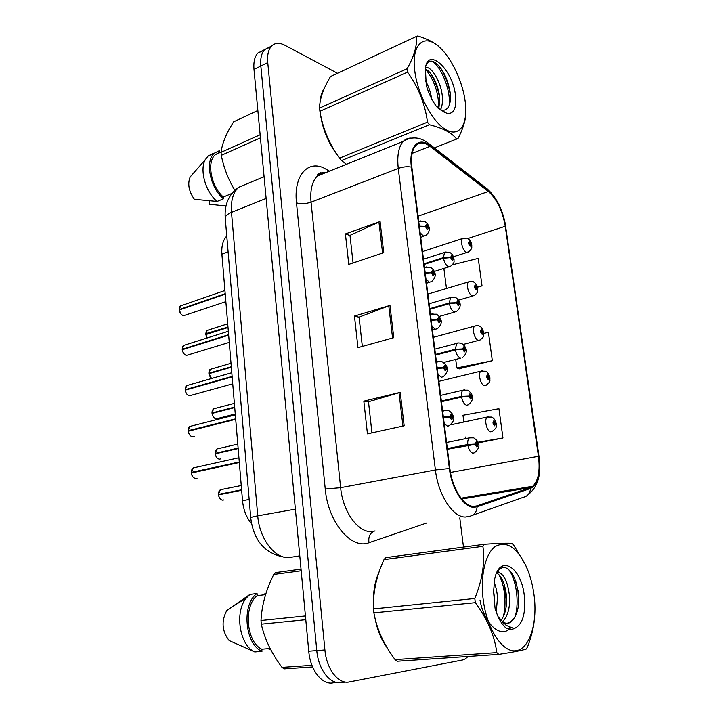 <?xml version="1.0" encoding="UTF-8"?>
<svg xmlns="http://www.w3.org/2000/svg" width="719" height="719" viewBox="0 0 719 719"><rect width="100%" height="100%" fill="white"/><g stroke="black" fill="none" stroke-linecap="round" stroke-linejoin="round"><path stroke-width="1.08" d="M251.515 523.585C246.419 517.5 243.417 509.879 242.519 500.712L221.883 254.184C221.344 246.177 222.971 240.11 226.764 236.003M473.776 506.356C463.854 506.67 452.143 488.471 449.869 468.536L411.879 167.293C410.738 157.057 412.05 149.795 415.816 145.508C419.608 141.841 424.327 142.119 429.989 146.352L488.381 191.479C496.865 199.073 502.491 210.667 505.25 226.278L538.45 456.286C540.239 470.765 538.351 480.759 532.797 486.251L530.37 487.617L476.931 505.87L473.776 506.356M473.893 507.272L477.137 506.769L530.559 488.444C538.055 484.39 540.805 473.686 538.828 456.322L505.628 226.449C502.806 210.46 497.045 198.57 488.345 190.787L429.971 145.615C418.467 136.116 408.554 146.658 411.394 167.069L449.375 468.5C451.712 488.956 463.728 507.614 473.893 507.272M270.928 46.789L264.646 49.611C261.482 53.107 260.215 58.581 260.835 66.031L316.782 650.596C318.355 669.749 330.345 684.982 341.282 682.376C330.345 684.982 318.355 669.749 316.782 650.596L260.835 66.031C260.215 58.581 261.482 53.107 264.646 49.611L271.503 46.124C268.367 49.62 267.117 55.111 267.756 62.589L324.907 649.958C326.525 669.218 338.505 684.542 349.398 681.927L462.497 659.997L465.274 658.91L468.114 656.456M353.056 262.965L349.991 235.383L380.081 221.551L345.408 233.927L348.769 264.403L383.748 252.666L380.081 221.551M350 235.508L345.408 233.927M371.939 432.856L368.488 401.768L400.213 392.367L363.841 401.157L367.445 433.836L404.159 425.792L400.213 392.367M368.488 401.84L363.841 401.157M362.331 346.414L359.078 317.133L389.968 305.44L354.467 316.081L357.945 347.637L393.769 337.669L389.968 305.44M359.087 317.232L354.467 316.081M379.012 572.189C374.932 581.06 373.071 591.764 373.422 604.293C373.071 591.764 374.932 581.06 379.012 572.189M374.842 617.423C377.16 629.727 381.286 639.883 387.235 647.882C381.286 639.883 377.16 629.727 374.842 617.423M324.503 87.934C322.004 91.502 320.512 96.346 320.036 102.475C320.512 96.346 322.004 91.502 324.503 87.934M320.422 114.051C322.678 129.528 328.421 143.324 337.624 155.43C328.421 143.324 322.678 129.528 320.422 114.051M337.499 73.284L284.805 45.225C279.376 42.43 274.946 42.736 271.503 46.124M463.485 547.096L459.783 517.896M478.207 442.886L502.958 437.961L498.932 408.707L462.973 415.276L463.854 422.026M477.461 287.214L482.027 285.865L478.243 258.391L452.593 264.754M458.866 368.766L492.326 360.722L488.426 332.376L483.824 333.373M455.702 359.401L456.817 367.948L459.225 368.91M492.326 360.722L456.817 367.948M465.795 436.936L465.975 438.374M502.958 437.961L477.964 442.212M443.866 268.439L446.472 288.526M482.027 285.865L477.398 286.962M264.098 50.231L257.851 53.071C254.67 56.567 253.385 62.023 253.987 69.437L308.757 651.225C310.284 670.279 322.283 685.423 333.265 682.825L337.984 682.565M195.173 467.485L193.195 467.925L191.281 472.545L192.692 472.716M191.901 475.151L191.371 473.003L239.319 462.506M443.443 417.604L449.726 417.011L451.505 419.806C453.132 418.269 452.898 416.463 450.813 414.396L449.699 416.777L450.57 416.975L451.02 416.022L451.532 418.107L449.726 417.011M449.699 416.777L443.353 416.912M191.326 472.374L239.274 462.011M222.207 489.369L220.356 489.747L218.432 494.42L220.023 494.573M219.232 497.377L218.468 494.888L241.647 490.277M447.434 449.249L475.205 444.342L476.904 447.02C478.414 445.447 478.18 443.686 476.203 441.727L475.169 444.108L475.996 444.27L476.409 443.317L476.895 445.367L475.205 444.342M475.169 444.108L467.772 444.495C467.503 441.313 468.015 439.102 469.318 437.862L471.269 437.458M447.344 448.566L467.772 444.495M218.504 493.441L218.486 494.393L241.602 489.801M495.993 423.707L493.908 420.723C492.497 422.188 492.731 423.886 494.6 425.819L495.553 423.563L494.771 423.383L494.393 424.291L493.926 422.305L495.517 423.338M493.836 423.581L494.771 423.383M495.553 423.563L496.227 423.994C495.688 427.607 497.719 427.068 492.227 431.409L490.78 431.84C486.826 431.715 483.86 419.366 487.221 417.038L488.965 416.652M493.809 423.5L494.762 423.302M533.902 593.984C532.384 583.325 529.615 573.708 525.616 565.134C516.143 546.674 505.969 540.508 495.076 546.638C485.406 553.648 480.112 575.937 483.204 599.709C486.862 628.927 502.572 652.807 515.927 650.767C529.346 649.122 537.354 624.137 534.325 597.381L533.902 593.984M484.372 544.256L482.907 546.323L384 559.634L385.645 557.656L484.372 544.256C498.591 543.312 507.767 543.007 511.901 543.339L513.752 545.209L525.436 564.676L528.303 571.515M384 559.634C376.414 576.018 372.9 592.456 373.467 608.93L474.801 598.487C482.35 580.062 485.046 562.68 482.907 546.323M474.801 598.487L475.331 602.675L373.889 612.867C376.747 628.9 383.802 644.485 395.073 659.611L397.158 661.246L498.806 654.38L496.802 652.627C494.6 635.821 487.446 619.167 475.331 602.675M373.467 608.93L373.889 612.867M496.227 611.986L497.494 597.831C497.108 591.8 495.966 586.641 494.061 582.363M494.42 604.859L494.501 598.136L493.558 590.641M502.581 621.683C507.767 616.201 510.095 607.843 509.555 596.599C507.848 581.374 503.686 573.178 497.072 571.991M501.008 620.371C505.178 614.646 507.012 606.827 506.527 596.905L505.763 590.353L503.893 583.388C501.925 578.049 499.498 574.562 496.604 572.944M498.24 616.992L503.165 622.07C505.942 623.733 508.522 623.706 510.903 621.998L513.752 618.708C517.608 613.118 519.244 605.434 518.669 595.665L518.273 591.566L514.723 578.48C508.621 566.392 502.707 564.28 496.991 572.126M500.945 621.998L504.235 623.247M507.129 623.301L510.337 622.052L513.492 619.104M524.232 595.071C521.086 566.86 499.876 553.891 494.744 578.633L493.576 591.638L495.049 608.184C497.647 617.226 501.251 623.777 505.852 627.831C508.764 629.529 511.524 629.772 514.139 628.577C522.659 624.838 526.02 613.667 524.232 595.071M514.139 628.577L506.131 625.323L498.761 617.468M498.806 654.38C513.168 652.178 522.345 650.38 526.326 648.987L527.638 646.678C531.377 636.953 533.696 627.301 534.612 617.72M395.073 659.611L496.802 652.627M503.219 616.875C506.868 604.248 504.702 584.628 498.869 574.652M508.18 628.9L509.681 627.408M515.172 616.56C519.558 601.911 516.107 578.849 508.576 569.43M494.573 601.039L493.567 591.081M506.536 602.405L504.307 584.592M499.139 572.351L497.961 570.634M480.004 600.05C483.581 621.629 498.528 637.187 508.234 629.898M509.241 629.17L510.724 627.831M518.615 603.385L517.977 591.108L515.757 581.096M301.027 569.142L275.584 572.603L273.777 574.472C266.057 589.769 261.797 605.119 260.997 620.515L261.312 624.164C264.61 638.957 271.512 653.355 282.019 667.376L284.158 668.868L312.621 666.953M265.572 594.64L257.222 595.647L257.043 593.526L249.96 594.397L226.764 610.548C221.164 621.189 221.955 631.183 229.127 640.539L254.778 651.953L261.968 651.369L261.779 649.203L270.128 648.511M249.96 594.397L246.32 598.037C234.349 611.86 239.544 645.635 254.778 651.953M257.043 593.526C241.476 603.825 244.703 644.287 261.968 651.369M257.222 595.647C243.328 605.713 246.231 642.031 261.779 649.203M282.019 667.376L311.965 665.318M305.791 619.697L261.312 624.164M260.997 620.515L305.431 615.94M301.18 570.787L273.777 574.472M270.748 649.706L267.989 648.691M262.866 594.964L266.066 593.103M465.103 100.876C462.461 80.896 450.984 56.954 438.77 46.609C423.851 32.948 411.043 44.578 414.818 71.253C417.775 94.962 433.018 122.868 446.382 129.977C459.801 137.428 468.132 123.857 465.238 101.882L465.103 100.876M416.265 36.48L330.488 76.556C323.307 88.419 319.667 98.934 319.56 108.093L407.107 68.763C414.342 55.875 417.388 45.108 416.265 36.48L417.757 35.95C426.232 38.529 433.045 41.846 438.168 45.908L443.893 51.795M407.107 68.763L407.538 72.134L319.91 111.292C322.786 128.566 329.329 144.186 339.53 158.144L341.507 160.526L346.432 164.292M319.56 108.093L319.91 111.292M440.486 109.782C441.96 106.951 442.607 103.033 442.419 98.027C441.915 82.928 431.211 65.411 425.54 67.694M425.405 69.06C434.177 79.764 438.662 92.877 438.851 108.389L439.794 99.132L439.399 95.097C437.386 84.177 433.638 76.061 428.147 70.759L425.36 69.042M439.66 109.612L441.709 110.375L445.124 109.98C449.016 108.075 450.768 103.203 450.391 95.375L450.076 92.023C447.829 79.521 443.389 70.103 436.748 63.757C431.481 59.614 427.868 60.351 425.909 65.959M431.643 98.818C430.654 92.221 428.596 86.217 425.486 80.789M455.451 95.196C452.7 69.213 427.428 45.944 425.387 68.79L426.268 85.184C428.614 93.398 432.011 100.498 436.451 106.475L438.581 108.668L447.164 113.503C454.004 114.006 456.763 107.904 455.451 95.196M444.612 112.541L437.053 106.682L438.581 108.668M434.393 147.934L458.066 138.416C463.953 127.029 466.523 117.161 465.795 108.803M339.53 158.144L427.463 122.149L429.396 124.738L341.507 160.526M427.463 122.149C425.073 103.931 418.431 87.251 407.538 72.134M456.709 139.198C452.089 132.925 442.985 128.108 429.396 124.738M449.258 105.226C450.759 89.767 441.421 67.532 432.541 61.331M439.803 99.465L439.633 98.179C438.006 88.401 434.689 79.755 429.674 72.242M450.427 96.364L450.22 94.602C448.503 83.62 444.8 74.138 439.138 66.157M257.851 110.492L233.648 121.808C226.386 133.15 222.189 143.333 221.039 152.338L221.299 155.349C223.753 167.752 228.256 179.382 234.816 190.238M194.022 172.524L190.175 176.919C187.398 183.785 188.791 191.245 194.355 199.316L217.102 201.455L223.483 198.812L223.33 197.006L231.851 193.465M213.094 153.507L208.133 155.978L205.319 159.636C199.334 169.9 205.562 191.982 217.102 201.455M223.33 197.006C211.009 186.428 206.407 161.667 215.376 154.639L219.547 152.437L219.394 150.666L214.442 153.129C204.699 160.741 210.02 187.83 223.483 198.812M260.431 137.868L221.299 155.349M221.039 152.338L260.143 134.777M209.13 200.88L209.409 204.241L226.018 205.994M191.838 425.927L189.96 426.403L188.198 430.771L189.322 430.951M189.007 433.782L188.288 431.211L235.706 419.321M437.251 368.479L443.479 367.975L445.25 370.815C446.876 369.431 446.652 367.67 444.576 365.513L443.452 367.742L444.324 367.993L444.773 367.103L445.304 369.153L443.479 367.975M443.452 367.742L437.161 367.795M188.243 430.672L235.661 418.835M188.558 385.069L186.796 385.573L185.16 389.689L186.095 389.887M186.194 393.104L185.25 390.12L232.156 376.882M431.175 320.332L437.359 319.91L439.12 322.786C440.747 321.564 440.522 319.829 438.455 317.6L437.332 319.685L438.204 319.991L438.653 319.155L439.192 321.168L437.359 319.91M437.332 319.685L431.094 319.667M185.214 389.662L232.111 376.405M185.331 344.877L183.687 345.399L182.177 349.29L182.968 349.497M183.453 353.083L182.267 349.713L228.66 335.171M425.226 273.13L431.355 272.789L433.108 275.71C434.734 274.622 434.519 272.923 432.452 270.614L431.328 272.573L432.2 272.923L432.649 272.142L433.198 274.119L431.355 272.789M431.328 272.573L425.145 272.474M182.231 349.254L228.624 334.703M182.168 305.35L180.631 305.881L179.247 309.556L179.93 309.763M180.766 313.7L179.328 309.97L225.227 294.17M419.393 226.845L425.468 226.584L427.212 229.541C428.839 228.597 428.623 226.925 426.574 224.544L425.441 226.368L426.313 226.773L426.762 226.045L427.329 227.986L425.468 226.584M425.441 226.368L419.312 226.197M179.301 309.521L225.191 293.703M489.792 377.763L487.626 374.653C486.215 375.974 486.439 377.637 488.309 379.65L489.262 377.52L488.489 377.295L488.102 378.149L487.626 376.199L489.235 377.304M487.581 377.511L488.489 377.295M489.262 377.52L489.954 378.05C489.441 381.295 491.436 380.944 486.107 385.276L484.534 385.69C480.669 385.312 477.695 373.44 480.894 371.157L482.548 370.743M487.545 377.43L488.48 377.205M483.671 332.672L481.469 329.428C480.04 330.614 480.265 332.25 482.134 334.335L483.087 332.331L482.314 332.061L481.937 332.861L481.442 330.956L483.06 332.124M481.442 332.295L482.314 332.061M483.087 332.331L483.788 332.96C483.321 335.935 485.226 335.764 480.094 340.006L478.405 340.402C474.612 339.781 471.637 328.358 474.684 326.111L476.257 325.689M481.406 332.214L482.305 331.98M477.641 288.409L475.421 285.048C473.992 286.099 474.207 287.708 476.077 289.856L477.03 287.977L476.257 287.663L475.879 288.418L475.367 286.539L477.003 287.771M475.421 287.915L476.257 287.663M477.03 287.977L477.74 288.705C477.326 291.33 479.115 291.474 474.181 295.581L472.392 295.94C468.671 295.096 465.696 284.086 468.59 281.893L470.073 281.444M475.385 287.834L476.248 287.582M471.718 244.945L469.48 241.476C468.051 242.402 468.267 243.975 470.118 246.195L471.089 244.433L470.316 244.074L469.929 244.784L469.417 242.932L471.062 244.226M469.516 244.334L470.316 244.074M471.089 244.433L471.799 245.251C471.412 247.579 473.165 247.902 468.375 251.983L466.478 252.297C462.838 251.246 459.872 240.604 462.623 238.465L464.016 238.007M469.48 244.262L470.307 243.993M218.738 448.53L216.967 448.944L215.197 453.365L216.428 453.536M216.149 456.628L215.233 453.824L238.151 448.566M441.439 401.714L461.598 397.086L468.869 396.295L470.559 399.018C472.068 397.589 471.844 395.863 469.866 393.823L468.842 396.07L469.66 396.277L470.073 395.378L470.577 397.391L468.869 396.295M468.842 396.07L461.508 396.403C461.247 393.428 461.715 391.352 462.919 390.183L464.789 389.734M441.358 401.04L461.508 396.403M215.251 452.548L215.242 453.338L238.115 448.09M215.323 408.356L213.651 408.796L212.006 412.985L213.013 413.173M213.148 416.544L212.096 413.407L234.718 407.538M435.561 355.078L455.442 349.91L462.659 349.173L464.339 351.933C465.849 350.656 465.624 348.958 463.665 346.846L462.623 348.949L463.449 349.209L463.863 348.373L464.375 350.351L462.659 349.173M462.623 348.949L455.361 349.245L456.664 343.394L458.425 342.927M435.471 354.413L455.361 349.245M212.06 412.302L212.051 412.949L234.682 407.071M211.97 368.829L210.388 369.296L208.87 373.251L209.714 373.449M210.209 377.116L208.959 373.673L231.338 367.193M429.791 309.323L449.411 303.634L456.565 302.951L458.237 305.755C459.756 304.613 459.531 302.951 457.572 300.758L456.529 302.735L457.356 303.05L457.769 302.259L458.291 304.2L456.565 302.951M456.529 302.735L449.33 302.978L450.525 297.486L452.188 296.992M429.71 308.676L449.33 302.978M208.914 372.685L208.914 373.224L231.302 366.735M208.672 329.94L207.189 330.416L205.778 334.164L206.506 334.371M205.868 334.569L207.108 337.993L205.868 334.569L228.022 327.505M424.129 264.43L443.497 258.238L450.579 257.609L452.251 260.449C453.77 259.442 453.554 257.806 451.604 255.542L450.552 257.393L451.379 257.753L451.793 257.016L452.323 258.93L450.579 257.609M450.552 257.393L443.416 257.6L444.513 252.432L446.077 251.929M424.048 263.792L443.416 257.6M205.823 333.679L227.986 327.046M249.169 499.444L242.519 500.712M228.112 251.857L221.883 254.184M426.727 522.992L368.991 542.71C351.483 549.981 328.026 522.309 325.249 489.046L296.489 202.893C300.955 204.151 305.809 203.908 311.048 202.174L340.635 487.68C342.756 511.245 357.774 532.384 371.112 531.575L375.057 530.964M296.489 202.893C293.514 176.497 307.022 160.301 323.388 167.743L329.5 171.122M325.995 172.533C322.669 172.524 319.766 173.701 317.286 176.047C312.082 181.395 309.997 190.095 311.048 202.174L398.263 168.408C396.897 155.708 398.578 146.694 403.305 141.355C405.552 139.028 408.221 137.94 411.331 138.093M477.137 506.769C476.652 512.108 474.1 515.298 469.489 516.341L465.517 517.006C453.024 517.617 438.177 494.942 435.399 469.956L449.375 468.5M320.692 172.704L322.579 173.908M321.833 174.214L321.824 173.414M528.231 494.555C537.992 486.835 541.587 474.172 539.016 456.547L538.828 456.322M505.628 226.449L539.007 456.466M488.345 190.787L485.595 187.623M472.437 515.298L523.297 497.305C527.665 496.299 530.083 493.342 530.559 488.444M429.971 145.615L428.821 143.611L427.077 142.299M411.394 167.069C407.161 166.368 402.784 166.817 398.263 168.408L435.399 469.956L340.635 487.68L325.249 489.046M267.756 62.589L253.987 69.437M324.907 649.958L308.757 651.225M346.109 682.115L341.282 682.376M368.991 542.71C368.146 536.742 369.997 532.86 374.545 531.044M328.781 171.41L328.754 170.619M429.989 146.352L412.149 153.372M476.931 505.87L473.884 506.356M530.37 487.617L461.706 499.004M538.45 456.286L450.462 472.446M505.25 226.278L467.763 238.537M488.381 191.479L418.045 216.203M388.781 305.836L392.565 338.002M399 392.691L402.928 426.061M378.922 222.018L382.58 253.052M247.57 183.588L238.438 187.407C233.028 192.701 230.709 201.023 231.491 212.375L257.735 515.838C259.37 538.693 274.739 558.78 288.948 557.585L299.778 555.85M295.383 509.133L257.735 515.838C253.295 516.637 250.958 517.321 250.733 517.887L225.263 218.378M264.08 176.685L238.438 187.407C228.696 194.597 224.292 204.789 225.227 217.974C225.308 215.943 227.402 214.073 231.491 212.375L266.129 198.444M191.371 473.003C191.928 476.248 193.375 478.072 195.712 478.477L197.069 478.18M442.715 411.861L443.65 410.585L445.753 410.109M442.589 410.828L448.44 410.522C451.325 412.113 452.934 414.18 453.258 416.732C454.732 418.889 453.41 421.873 449.285 425.684L447.524 426.223L444.189 423.527M218.531 494.87C219.079 498.051 220.472 499.813 222.701 500.154L223.762 499.948M446.58 442.482L469.318 437.862L473.722 437.835C478.512 441.169 482.26 446.175 474.495 452.745L472.976 453.222C470.514 452.557 468.806 449.878 467.862 445.196M188.288 431.211C188.836 434.42 190.274 436.262 192.602 436.757L194.301 436.343M436.559 362.978L437.341 361.918L439.336 361.405M436.451 362.151L437.341 361.918C438.024 361.271 439.722 361.262 442.437 361.9C446.319 364.812 451.047 369.647 443.228 376.729L441.313 377.25L437.997 374.41M185.25 390.12C185.799 393.284 187.228 395.162 189.537 395.738L232.731 383.82M430.51 315.057L431.157 314.194L436.532 314.221C439.758 316.504 444.953 321.977 437.278 328.763L435.238 329.248L431.921 326.264M430.429 314.41L433.045 313.655M182.267 349.713C182.806 352.84 184.226 354.737 186.527 355.402L229.262 342.388M424.587 268.07L425.118 267.396L430.717 267.459C433.44 269.373 438.958 275.098 431.436 281.74L429.27 282.19L425.972 279.062M424.525 267.576L426.879 266.83M179.328 309.97C179.867 313.053 181.278 314.967 183.57 315.722L225.856 301.656M418.782 222L419.195 221.479L425.001 221.596C427.203 223.061 433.09 229.154 425.702 235.643L423.428 236.039L420.139 232.776M418.737 221.641L420.831 220.913M215.287 453.806C215.835 456.942 217.219 458.731 219.43 459.162L220.823 458.848M440.639 395.378L462.919 390.183L467.647 390.183C471.79 393.014 475.942 398.407 468.339 404.77L466.685 405.246C464.222 404.429 462.524 401.705 461.598 397.086M212.096 413.407C212.635 416.508 214.01 418.323 216.212 418.835L216.284 418.844M443.533 362.493L460.511 358.188C458.048 357.217 456.367 354.467 455.442 349.91M208.959 373.673L211.53 378.509M429.09 303.778L450.525 297.486L455.765 297.576C458.767 299.598 463.719 305.458 456.367 311.597L454.453 312.019C451.999 310.923 450.319 308.127 449.411 303.634M423.473 259.226L444.513 252.432L449.968 252.567C452.116 253.753 453.473 256 454.048 259.307C453.662 261.851 455.487 261.923 450.534 266.354L448.512 266.731C446.068 265.5 444.396 262.669 443.497 258.238M324.044 172.668C319.604 172.722 317.349 173.845 317.286 176.047L403.305 141.355C411.852 136.134 420.354 136.889 428.821 143.611L487.194 188.854C496.775 197.581 502.994 210.245 505.843 226.862M532.797 486.251L461.059 498.195M282.72 556.857C264.161 552.821 253.492 539.834 250.733 517.887M257.851 53.071L264.646 49.611M238.924 457.751L193.195 467.925C191.802 469.219 191.164 470.765 191.281 472.545M195.469 478.45C193.15 477.874 191.766 476.059 191.317 473.021M241.242 485.523L220.356 489.747C219.025 490.798 218.387 492.353 218.432 494.42M222.378 500.127C220.4 499.768 219.097 498.015 218.468 494.888M450.795 424.812L487.221 417.038L491.598 417.065C493.854 418.009 495.382 420.157 496.164 423.5M525.616 565.134L525.436 564.676M510.337 622.052L510.903 621.998M503.165 622.07L506.131 625.323M518.273 591.566L517.977 591.108M505.232 588.519L505.763 590.353M229.568 608.445L246.32 598.037M438.77 46.609L438.177 45.908M441.7 110.375L447.164 113.503M450.076 92.023L450.22 94.602M439.633 98.179L439.399 95.097M190.175 176.919L205.319 159.636M208.133 155.978L214.442 153.129M215.376 154.639L221.084 152.077M235.329 414.881L189.96 426.403C189.106 426.547 188.513 428.003 188.198 430.771M192.539 436.757C190.283 436.325 188.845 434.492 188.234 431.238M231.806 372.721L186.796 385.573C186.014 385.681 185.466 387.056 185.16 389.689M432.407 330.102L435.372 329.284M189.474 395.738C187.273 395.27 185.853 393.41 185.196 390.156M228.336 331.279L183.687 345.399C182.959 345.515 182.455 346.81 182.177 349.29M426.502 283.25L429.665 282.279M186.464 355.393C184.262 354.827 182.842 352.948 182.213 349.749M184.154 315.785L183.543 315.722M224.921 290.512L180.631 305.881C179.966 305.988 179.507 307.211 179.247 309.556M420.714 237.324L424.057 236.2M183.498 315.713C181.296 315.048 179.894 313.151 179.283 310.006M438.869 381.349L480.894 371.157L485.55 371.229C487.437 371.903 488.884 374.015 489.882 377.556M433.323 337.337L474.684 326.111C477.2 325.509 478.836 325.554 479.582 326.228C481.128 326.642 482.503 328.718 483.716 332.457M463.198 344.428L478.503 340.42M427.868 294.098L468.59 281.893C471.331 281.255 473.039 281.3 473.713 282.046C476.005 283.556 477.326 285.623 477.677 288.247M458.533 300.129L472.689 296.021M422.511 251.614L462.623 238.465C466.352 237.971 468.132 238.043 467.934 238.663C469.956 239.93 471.224 241.97 471.736 244.802M453.419 256.746L466.973 252.432M237.782 444.108L216.967 448.944C215.718 450.031 215.125 451.505 215.197 453.365M219.304 459.153C217.111 458.668 215.754 456.898 215.233 453.824M234.367 403.359L213.651 408.796C212.473 409.893 211.925 411.286 212.006 412.985M217.911 418.413L235.257 413.991M462.299 357.729C469.768 351.465 465.229 345.875 461.661 343.439C458.947 342.774 457.284 342.756 456.664 343.394L434.815 349.155M216.149 418.835C214.073 418.449 212.707 416.652 212.042 413.434M231.015 363.266L210.388 369.296C209.705 369.278 209.202 370.6 208.87 373.251M439.219 316.459L454.687 312.082M211.485 378.518L208.905 373.7M227.707 323.811L207.189 330.416C206.56 330.398 206.092 331.648 205.778 334.164M434.258 271.449L448.962 266.848M207.054 338.011L205.814 334.605"/></g></svg>
